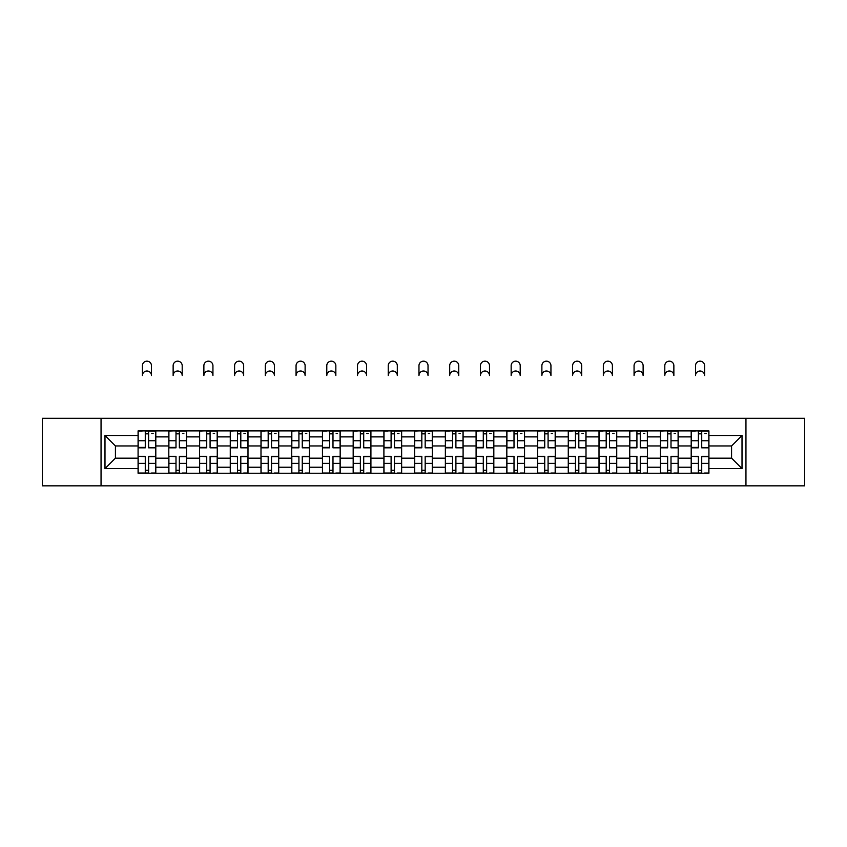 <?xml version="1.0" encoding="UTF-8"?>
<svg xmlns="http://www.w3.org/2000/svg" width="847" height="847" viewBox="0 0 847 847"><rect width="100%" height="100%" fill="white"/><g stroke="black" fill="none" stroke-linecap="round" stroke-linejoin="round"><path stroke-width="1.27" d="M745.953 485.839L804.65 485.839L804.65 418.28L42.35 418.28L42.35 485.839L745.953 485.839L745.953 418.28M168.807 473.24L168.807 436.893L155.806 436.893L155.806 473.24M155.806 436.893L155.806 430.89M168.807 436.893L168.807 430.89M186.541 430.89L186.541 473.24M199.543 473.24L199.543 430.89M217.266 430.89L217.266 473.24M230.268 473.24L230.268 430.89M247.991 430.89L247.991 473.24M260.992 473.24L260.992 430.89M278.727 430.89L278.727 473.24M291.717 473.24L291.717 430.89M309.451 430.89L309.451 473.24M322.453 473.24L322.453 430.89M340.176 430.89L340.176 473.24M353.178 473.24L353.178 430.89M370.912 430.89L370.912 473.24M383.903 473.24L383.903 430.89M401.637 430.89L401.637 473.24M414.638 473.24L414.638 430.89M432.362 430.89L432.362 473.24M445.363 473.24L445.363 430.89M463.097 430.89L463.097 473.24M476.088 473.24L476.088 430.89M493.822 430.89L493.822 473.24M506.824 473.24L506.824 430.89M524.547 430.89L524.547 473.24M537.549 473.24L537.549 430.89M555.283 430.89L555.283 473.24M568.273 473.24L568.273 430.89M586.008 430.89L586.008 473.24M599.009 473.24L599.009 430.89M616.732 430.89L616.732 473.24M629.734 473.24L629.734 430.89M647.457 430.89L647.457 473.24M660.459 473.24L660.459 430.89M678.193 430.89L678.193 473.24M691.194 473.24L691.194 430.89M691.194 458.163L678.193 458.163M660.459 458.163L647.457 458.163M629.734 458.163L616.732 458.163M599.009 458.163L586.008 458.163M568.273 458.163L555.283 458.163M537.549 458.163L524.547 458.163M506.824 458.163L493.822 458.163M476.088 458.163L463.097 458.163M445.363 458.163L432.362 458.163M414.638 458.163L401.637 458.163M383.903 458.163L370.912 458.163M353.178 458.163L340.176 458.163M322.453 458.163L309.451 458.163M291.717 458.163L278.727 458.163M260.992 458.163L247.991 458.163M230.268 458.163L217.266 458.163M199.543 458.163L186.541 458.163M168.807 458.163L155.806 458.163M691.194 445.956L678.193 445.956M660.459 445.956L647.457 445.956M629.734 445.956L616.732 445.956M599.009 445.956L586.008 445.956M568.273 445.956L555.283 445.956M537.549 445.956L524.547 445.956M506.824 445.956L493.822 445.956M476.088 445.956L463.097 445.956M445.363 445.956L432.362 445.956M414.638 445.956L401.637 445.956M383.903 445.956L370.912 445.956M353.178 445.956L340.176 445.956M322.453 445.956L309.451 445.956M291.717 445.956L278.727 445.956M260.992 445.956L247.991 445.956M230.268 445.956L217.266 445.956M199.543 445.956L186.541 445.956M168.807 445.956L155.806 445.956M115.425 458.163L138.082 458.163L138.082 445.956L115.425 445.956L115.425 458.163L104.986 468.603L104.986 435.517L138.082 435.517L138.082 445.956M708.918 445.956L708.918 458.163L731.575 458.163L731.575 445.956L708.918 445.956L708.918 430.89L138.082 430.89L138.082 435.517M708.918 435.517L742.014 435.517L742.014 468.603L708.918 468.603L708.918 458.163M138.082 458.163L138.082 473.24L708.918 473.24L708.918 468.603M138.082 468.603L104.986 468.603M101.047 485.839L101.047 418.28M148.617 470.286L145.271 470.286M145.271 433.844L148.617 433.844M179.352 470.286L175.996 470.286M175.996 433.844L179.352 433.844M210.077 470.286L206.732 470.286M206.732 433.844L210.077 433.844M240.802 470.286L237.456 470.286M237.456 433.844L240.802 433.844M271.538 470.286L268.181 470.286M268.181 433.844L271.538 433.844M302.263 470.286L298.917 470.286M298.917 433.844L302.263 433.844M332.987 470.286L329.642 470.286M329.642 433.844L332.987 433.844M363.712 470.286L360.367 470.286M360.367 433.844L363.712 433.844M394.448 470.286L391.102 470.286M391.102 433.844L394.448 433.844M425.173 470.286L421.827 470.286M421.827 433.844L425.173 433.844M455.898 470.286L452.552 470.286M452.552 433.844L455.898 433.844M486.633 470.286L483.288 470.286M483.288 433.844L486.633 433.844M517.358 470.286L514.013 470.286M514.013 433.844L517.358 433.844M548.083 470.286L544.737 470.286M544.737 433.844L548.083 433.844M578.819 470.286L575.462 470.286M575.462 433.844L578.819 433.844M609.544 470.286L606.198 470.286M606.198 433.844L609.544 433.844M640.268 470.286L636.923 470.286M636.923 433.844L640.268 433.844M671.004 470.286L667.648 470.286M667.648 433.844L671.004 433.844M701.729 470.286L698.383 470.286M698.383 433.844L701.729 433.844M104.986 435.517L115.425 445.956M731.575 458.163L742.014 468.603M731.575 445.956L742.014 435.517M151.475 375.539A4.531 4.531 0 0 0 146.944 371.007A4.531 4.531 0 0 0 142.412 375.539L142.412 365.692A4.531 4.531 0 0 1 146.944 361.161A4.531 4.531 0 0 1 151.475 365.692L151.475 375.539M148.617 447.407L155.71 447.83L148.617 447.83L148.617 431.081L155.71 431.081L151.772 431.081M155.71 447.407L155.71 431.081M145.271 433.643L148.617 433.643M151.772 433.643L153.148 433.643M142.116 431.081L138.177 431.081L138.177 447.83L145.271 447.83L145.271 431.081L151.475 430.89M138.177 431.081L142.412 430.89M145.271 456.713L138.177 456.3L145.271 456.3L145.271 473.039L138.177 473.039L142.116 473.039M138.177 456.713L138.177 473.039M148.617 470.477L145.271 470.477M151.772 473.039L155.71 473.039L155.71 456.3L148.617 456.3L148.617 473.039L142.412 473.039M155.71 473.039L151.475 473.039M182.2 375.539A4.531 4.531 0 0 0 177.669 371.007A4.531 4.531 0 0 0 173.137 375.539L173.137 365.692A4.531 4.531 0 0 1 177.669 361.161A4.531 4.531 0 0 1 182.2 365.692L182.2 375.539M179.352 447.407L186.435 447.83L179.352 447.83L179.352 431.081L186.435 431.081L182.497 431.081M186.435 447.407L186.435 431.081M175.996 433.643L179.352 433.643M182.497 433.643L183.873 433.643M173.137 430.89L168.902 431.081L168.902 447.83L175.996 447.83L175.996 431.081L182.2 430.89M212.936 375.539A4.531 4.531 0 0 0 208.404 371.007A4.531 4.531 0 0 0 203.873 375.539L203.873 365.692A4.531 4.531 0 0 1 208.404 361.161A4.531 4.531 0 0 1 212.936 365.692L212.936 375.539M210.077 447.407L217.171 447.83L210.077 447.83L210.077 431.081L217.171 431.081L213.232 431.081M217.171 447.407L217.171 431.081M206.732 433.643L210.077 433.643M213.232 433.643L214.609 433.643M203.873 430.89L199.638 431.081L199.638 447.83L206.732 447.83L206.732 431.081L212.936 430.89M175.996 456.713L168.902 456.3L175.996 456.3L175.996 473.039L168.902 473.039L172.852 473.039M168.902 456.713L168.902 473.039M179.352 470.477L175.996 470.477M182.497 473.039L186.435 473.039L186.435 456.3L179.352 456.3L179.352 473.039L173.137 473.039M186.435 473.039L182.2 473.039M206.732 456.713L199.638 456.3L206.732 456.3L206.732 473.039L199.638 473.039L203.576 473.039M199.638 456.713L199.638 473.039M210.077 470.477L206.732 470.477M213.232 473.039L217.171 473.039L217.171 456.3L210.077 456.3L210.077 473.039L203.873 473.039M217.171 473.039L212.936 473.039M243.661 375.539A4.531 4.531 0 0 0 239.129 371.007A4.531 4.531 0 0 0 234.598 375.539L234.598 365.692A4.531 4.531 0 0 1 239.129 361.161A4.531 4.531 0 0 1 243.661 365.692L243.661 375.539M240.802 447.407L247.896 447.83L240.802 447.83L240.802 431.081L247.896 431.081L243.957 431.081M247.896 447.407L247.896 431.081M237.456 433.643L240.802 433.643M243.957 433.643L245.334 433.643M234.598 430.89L230.363 431.081L230.363 447.83L237.456 447.83L237.456 431.081L243.661 430.89M274.386 375.539A4.531 4.531 0 0 0 269.854 371.007A4.531 4.531 0 0 0 265.323 375.539L265.323 365.692A4.531 4.531 0 0 1 269.854 361.161A4.531 4.531 0 0 1 274.386 365.692L274.386 375.539M271.538 447.407L278.621 447.83L271.538 447.83L271.538 431.081L278.621 431.081L274.682 431.081M278.621 447.407L278.621 431.081M268.181 433.643L271.538 433.643M274.682 433.643L276.058 433.643M265.037 431.081L261.088 431.081L261.088 447.83L268.181 447.83L268.181 431.081L274.386 430.89M261.088 431.081L265.323 430.89M305.121 375.539A4.531 4.531 0 0 0 300.59 371.007A4.531 4.531 0 0 0 296.058 375.539L296.058 365.692A4.531 4.531 0 0 1 300.59 361.161A4.531 4.531 0 0 1 305.121 365.692L305.121 375.539M302.263 447.407L309.356 447.83L302.263 447.83L302.263 431.081L309.356 431.081L305.418 431.081M309.356 447.407L309.356 431.081M298.917 433.643L302.263 433.643M305.418 433.643L306.794 433.643M296.058 430.89L291.823 431.081L291.823 447.83L298.917 447.83L298.917 431.081L305.121 430.89M237.456 456.713L230.363 456.3L237.456 456.3L237.456 473.039L230.363 473.039L234.301 473.039M230.363 456.713L230.363 473.039M240.802 470.477L237.456 470.477M243.957 473.039L247.896 473.039L247.896 456.3L240.802 456.3L240.802 473.039L234.598 473.039M247.896 473.039L243.661 473.039M268.181 456.713L261.088 456.3L268.181 456.3L268.181 473.039L261.088 473.039L265.037 473.039M261.088 456.713L261.088 473.039M271.538 470.477L268.181 470.477M274.682 473.039L278.621 473.039L278.621 456.3L271.538 456.3L271.538 473.039L265.323 473.039M278.621 473.039L274.386 473.039M298.917 456.713L291.823 456.3L298.917 456.3L298.917 473.039L291.823 473.039L295.762 473.039M291.823 456.713L291.823 473.039M302.263 470.477L298.917 470.477M305.418 473.039L309.356 473.039L309.356 456.3L302.263 456.3L302.263 473.039L296.058 473.039M309.356 473.039L305.121 473.039M335.846 375.539A4.531 4.531 0 0 0 331.315 371.007A4.531 4.531 0 0 0 326.783 375.539L326.783 365.692A4.531 4.531 0 0 1 331.315 361.161A4.531 4.531 0 0 1 335.846 365.692L335.846 375.539M332.987 447.407L340.081 447.83L332.987 447.83L332.987 431.081L340.081 431.081L336.143 431.081M340.081 447.407L340.081 431.081M329.642 433.643L332.987 433.643M336.143 433.643L337.519 433.643M326.487 431.081L322.548 431.081L322.548 447.83L329.642 447.83L329.642 431.081L335.846 430.89M322.548 431.081L326.783 430.89M329.642 456.713L322.548 456.3L329.642 456.3L329.642 473.039L322.548 473.039L326.487 473.039M322.548 456.713L322.548 473.039M332.987 470.477L329.642 470.477M336.143 473.039L340.081 473.039L340.081 456.3L332.987 456.3L332.987 473.039L326.783 473.039M340.081 473.039L335.846 473.039M366.571 375.539A4.531 4.531 0 0 0 362.04 371.007A4.531 4.531 0 0 0 357.508 375.539L357.508 365.692A4.531 4.531 0 0 1 362.04 361.161A4.531 4.531 0 0 1 366.571 365.692L366.571 375.539M363.712 447.407L370.806 447.83L363.712 447.83L363.712 431.081L370.806 431.081L366.867 431.081M370.806 447.407L370.806 431.081M360.367 433.643L363.712 433.643M366.867 433.643L368.244 433.643M357.222 431.081L353.273 431.081L353.273 447.83L360.367 447.83L360.367 431.081L366.571 430.89M353.273 431.081L357.508 430.89M360.367 456.713L353.273 456.3L360.367 456.3L360.367 473.039L353.273 473.039L357.222 473.039M353.273 456.713L353.273 473.039M363.712 470.477L360.367 470.477M366.867 473.039L370.806 473.039L370.806 456.3L363.712 456.3L363.712 473.039L357.508 473.039M370.806 473.039L366.571 473.039M397.307 375.539A4.531 4.531 0 0 0 392.775 371.007A4.531 4.531 0 0 0 388.244 375.539L388.244 365.692A4.531 4.531 0 0 1 392.775 361.161A4.531 4.531 0 0 1 397.307 365.692L397.307 375.539M394.448 447.407L401.542 447.83L394.448 447.83L394.448 431.081L401.542 431.081L397.592 431.081M401.542 447.407L401.542 431.081M391.102 433.643L394.448 433.643M397.592 433.643L398.979 433.643M387.947 431.081L384.009 431.081L384.009 447.83L391.102 447.83L391.102 431.081L397.307 430.89M384.009 431.081L388.244 430.89M391.102 456.713L384.009 456.3L391.102 456.3L391.102 473.039L384.009 473.039L387.947 473.039M384.009 456.713L384.009 473.039M394.448 470.477L391.102 470.477M397.592 473.039L401.542 473.039L401.542 456.3L394.448 456.3L394.448 473.039L388.244 473.039M401.542 473.039L397.307 473.039M428.031 375.539A4.531 4.531 0 0 0 423.5 371.007A4.531 4.531 0 0 0 418.969 375.539L418.969 365.692A4.531 4.531 0 0 1 423.5 361.161A4.531 4.531 0 0 1 428.031 365.692L428.031 375.539M425.173 447.407L432.266 447.83L425.173 447.83L425.173 431.081L432.266 431.081L428.328 431.081M432.266 447.407L432.266 431.081M421.827 433.643L425.173 433.643M428.328 433.643L429.704 433.643M418.969 430.89L414.734 431.081L414.734 447.83L421.827 447.83L421.827 431.081L428.031 430.89M421.827 456.713L414.734 456.3L421.827 456.3L421.827 473.039L414.734 473.039L418.672 473.039M414.734 456.713L414.734 473.039M425.173 470.477L421.827 470.477M428.328 473.039L432.266 473.039L432.266 456.3L425.173 456.3L425.173 473.039L418.969 473.039M432.266 473.039L428.031 473.039M458.756 375.539A4.531 4.531 0 0 0 454.225 371.007A4.531 4.531 0 0 0 449.693 375.539L449.693 365.692A4.531 4.531 0 0 1 454.225 361.161A4.531 4.531 0 0 1 458.756 365.692L458.756 375.539M455.898 447.407L462.991 447.83L455.898 447.83L455.898 431.081L462.991 431.081L459.053 431.081M462.991 447.407L462.991 431.081M452.552 433.643L455.898 433.643M459.053 433.643L460.429 433.643M449.408 431.081L445.458 431.081L445.458 447.83L452.552 447.83L452.552 431.081L458.756 430.89M445.458 431.081L449.693 430.89M452.552 456.713L445.458 456.3L452.552 456.3L452.552 473.039L445.458 473.039L449.408 473.039M445.458 456.713L445.458 473.039M455.898 470.477L452.552 470.477M459.053 473.039L462.991 473.039L462.991 456.3L455.898 456.3L455.898 473.039L449.693 473.039M462.991 473.039L458.756 473.039M489.492 375.539A4.531 4.531 0 0 0 484.96 371.007A4.531 4.531 0 0 0 480.429 375.539L480.429 365.692A4.531 4.531 0 0 1 484.96 361.161A4.531 4.531 0 0 1 489.492 365.692L489.492 375.539M486.633 447.407L493.727 447.83L486.633 447.83L486.633 431.081L493.727 431.081L489.778 431.081M493.727 447.407L493.727 431.081M483.288 433.643L486.633 433.643M489.778 433.643L491.165 433.643M480.429 430.89L476.194 431.081L476.194 447.83L483.288 447.83L483.288 431.081L489.492 430.89M483.288 456.713L476.194 456.3L483.288 456.3L483.288 473.039L476.194 473.039L480.133 473.039M476.194 456.713L476.194 473.039M486.633 470.477L483.288 470.477M489.778 473.039L493.727 473.039L493.727 456.3L486.633 456.3L486.633 473.039L480.429 473.039M493.727 473.039L489.492 473.039M520.217 375.539A4.531 4.531 0 0 0 515.685 371.007A4.531 4.531 0 0 0 511.154 375.539L511.154 365.692A4.531 4.531 0 0 1 515.685 361.161A4.531 4.531 0 0 1 520.217 365.692L520.217 375.539M517.358 447.407L524.452 447.83L517.358 447.83L517.358 431.081L524.452 431.081L520.513 431.081M524.452 447.407L524.452 431.081M514.013 433.643L517.358 433.643M520.513 433.643L521.89 433.643M510.857 431.081L506.919 431.081L506.919 447.83L514.013 447.83L514.013 431.081L520.217 430.89M506.919 431.081L511.154 430.89M514.013 456.713L506.919 456.3L514.013 456.3L514.013 473.039L506.919 473.039L510.857 473.039M506.919 456.713L506.919 473.039M517.358 470.477L514.013 470.477M520.513 473.039L524.452 473.039L524.452 456.3L517.358 456.3L517.358 473.039L511.154 473.039M524.452 473.039L520.217 473.039M550.942 375.539A4.531 4.531 0 0 0 546.41 371.007A4.531 4.531 0 0 0 541.879 375.539L541.879 365.692A4.531 4.531 0 0 1 546.41 361.161A4.531 4.531 0 0 1 550.942 365.692L550.942 375.539M548.083 447.407L555.177 447.83L548.083 447.83L548.083 431.081L555.177 431.081L551.238 431.081M555.177 447.407L555.177 431.081M544.737 433.643L548.083 433.643M551.238 433.643L552.615 433.643M541.879 430.89L537.644 431.081L537.644 447.83L544.737 447.83L544.737 431.081L550.942 430.89M544.737 456.713L537.644 456.3L544.737 456.3L544.737 473.039L537.644 473.039L541.582 473.039M537.644 456.713L537.644 473.039M548.083 470.477L544.737 470.477M551.238 473.039L555.177 473.039L555.177 456.3L548.083 456.3L548.083 473.039L541.879 473.039M555.177 473.039L550.942 473.039M581.677 375.539A4.531 4.531 0 0 0 577.146 371.007A4.531 4.531 0 0 0 572.614 375.539L572.614 365.692A4.531 4.531 0 0 1 577.146 361.161A4.531 4.531 0 0 1 581.677 365.692L581.677 375.539M578.819 447.407L585.912 447.83L578.819 447.83L578.819 431.081L585.912 431.081L581.963 431.081M585.912 447.407L585.912 431.081M575.462 433.643L578.819 433.643M581.963 433.643L583.35 433.643M572.318 431.081L568.379 431.081L568.379 447.83L575.462 447.83L575.462 431.081L581.677 430.89M568.379 431.081L572.614 430.89M575.462 456.713L568.379 456.3L575.462 456.3L575.462 473.039L568.379 473.039L572.318 473.039M568.379 456.713L568.379 473.039M578.819 470.477L575.462 470.477M581.963 473.039L585.912 473.039L585.912 456.3L578.819 456.3L578.819 473.039L572.614 473.039M585.912 473.039L581.677 473.039M612.402 375.539A4.531 4.531 0 0 0 607.871 371.007A4.531 4.531 0 0 0 603.339 375.539L603.339 365.692A4.531 4.531 0 0 1 607.871 361.161A4.531 4.531 0 0 1 612.402 365.692L612.402 375.539M609.544 447.407L616.637 447.83L609.544 447.83L609.544 431.081L616.637 431.081L612.699 431.081M616.637 447.407L616.637 431.081M606.198 433.643L609.544 433.643M612.699 433.643L614.075 433.643M603.043 431.081L599.104 431.081L599.104 447.83L606.198 447.83L606.198 431.081L612.402 430.89M599.104 431.081L603.339 430.89M606.198 456.713L599.104 456.3L606.198 456.3L606.198 473.039L599.104 473.039L603.043 473.039M599.104 456.713L599.104 473.039M609.544 470.477L606.198 470.477M612.699 473.039L616.637 473.039L616.637 456.3L609.544 456.3L609.544 473.039L603.339 473.039M616.637 473.039L612.402 473.039M643.127 375.539A4.531 4.531 0 0 0 638.596 371.007A4.531 4.531 0 0 0 634.064 375.539L634.064 365.692A4.531 4.531 0 0 1 638.596 361.161A4.531 4.531 0 0 1 643.127 365.692L643.127 375.539M640.268 447.407L647.362 447.83L640.268 447.83L640.268 431.081L647.362 431.081L643.424 431.081M647.362 447.407L647.362 431.081M636.923 433.643L640.268 433.643M643.424 433.643L644.8 433.643M634.064 430.89L629.829 431.081L629.829 447.83L636.923 447.83L636.923 431.081L643.127 430.89M636.923 456.713L629.829 456.3L636.923 456.3L636.923 473.039L629.829 473.039L633.768 473.039M629.829 456.713L629.829 473.039M640.268 470.477L636.923 470.477M643.424 473.039L647.362 473.039L647.362 456.3L640.268 456.3L640.268 473.039L634.064 473.039M647.362 473.039L643.127 473.039M673.863 375.539A4.531 4.531 0 0 0 669.331 371.007A4.531 4.531 0 0 0 664.8 375.539L664.8 365.692A4.531 4.531 0 0 1 669.331 361.161A4.531 4.531 0 0 1 673.863 365.692L673.863 375.539M671.004 447.407L678.098 447.83L671.004 447.83L671.004 431.081L678.098 431.081L674.148 431.081M678.098 447.407L678.098 431.081M667.648 433.643L671.004 433.643M674.148 433.643L675.535 433.643M664.8 430.89L660.565 431.081L660.565 447.83L667.648 447.83L667.648 431.081L673.863 430.89M667.648 456.713L660.565 456.3L667.648 456.3L667.648 473.039L660.565 473.039L664.503 473.039M660.565 456.713L660.565 473.039M671.004 470.477L667.648 470.477M674.148 473.039L678.098 473.039L678.098 456.3L671.004 456.3L671.004 473.039L664.8 473.039M678.098 473.039L673.863 473.039M704.588 375.539A4.531 4.531 0 0 0 700.056 371.007A4.531 4.531 0 0 0 695.525 375.539L695.525 365.692A4.531 4.531 0 0 1 700.056 361.161A4.531 4.531 0 0 1 704.588 365.692L704.588 375.539M701.729 447.407L708.823 447.83L701.729 447.83L701.729 431.081L708.823 431.081L704.884 431.081M708.823 447.407L708.823 431.081M698.383 433.643L701.729 433.643M704.884 433.643L706.26 433.643M695.228 431.081L691.29 431.081L691.29 447.83L698.383 447.83L698.383 431.081L704.588 430.89M691.29 431.081L695.525 430.89M698.383 456.713L691.29 456.3L698.383 456.3L698.383 473.039L691.29 473.039L695.228 473.039M691.29 456.713L691.29 473.039M701.729 470.477L698.383 470.477M704.884 473.039L708.823 473.039L708.823 456.3L701.729 456.3L701.729 473.039L695.525 473.039M708.823 473.039L704.588 473.039M660.459 436.893L647.457 436.893M629.734 436.893L616.732 436.893M599.009 436.893L586.008 436.893M568.273 436.893L555.283 436.893M537.549 436.893L524.547 436.893M506.824 436.893L493.822 436.893M476.088 436.893L463.097 436.893M445.363 436.893L432.362 436.893M414.638 436.893L401.637 436.893M383.903 436.893L370.912 436.893M353.178 436.893L340.176 436.893M322.453 436.893L309.451 436.893M291.717 436.893L278.727 436.893M260.992 436.893L247.991 436.893M230.268 436.893L217.266 436.893M199.543 436.893L186.541 436.893M691.194 436.893L678.193 436.893M660.459 467.226L647.457 467.226M629.734 467.226L616.732 467.226M599.009 467.226L586.008 467.226M568.273 467.226L555.283 467.226M537.549 467.226L524.547 467.226M506.824 467.226L493.822 467.226M476.088 467.226L463.097 467.226M445.363 467.226L432.362 467.226M414.638 467.226L401.637 467.226M383.903 467.226L370.912 467.226M353.178 467.226L340.176 467.226M322.453 467.226L309.451 467.226M291.717 467.226L278.727 467.226M260.992 467.226L247.991 467.226M230.268 467.226L217.266 467.226M199.543 467.226L186.541 467.226M168.807 467.226L155.806 467.226M691.194 467.226L678.193 467.226M148.617 440.758L155.71 440.758M138.177 447.407L145.271 447.407M138.177 440.758L145.271 440.758M145.271 463.362L138.177 463.362M155.71 456.713L148.617 456.713M155.71 463.362L148.617 463.362M179.352 440.758L186.435 440.758M168.902 447.407L175.996 447.407M168.902 440.758L175.996 440.758M210.077 440.758L217.171 440.758M199.638 447.407L206.732 447.407M199.638 440.758L206.732 440.758M175.996 463.362L168.902 463.362M186.435 456.713L179.352 456.713M186.435 463.362L179.352 463.362M206.732 463.362L199.638 463.362M217.171 456.713L210.077 456.713M217.171 463.362L210.077 463.362M240.802 440.758L247.896 440.758M230.363 447.407L237.456 447.407M230.363 440.758L237.456 440.758M271.538 440.758L278.621 440.758M261.088 447.407L268.181 447.407M261.088 440.758L268.181 440.758M302.263 440.758L309.356 440.758M291.823 447.407L298.917 447.407M291.823 440.758L298.917 440.758M237.456 463.362L230.363 463.362M247.896 456.713L240.802 456.713M247.896 463.362L240.802 463.362M268.181 463.362L261.088 463.362M278.621 456.713L271.538 456.713M278.621 463.362L271.538 463.362M298.917 463.362L291.823 463.362M309.356 456.713L302.263 456.713M309.356 463.362L302.263 463.362M332.987 440.758L340.081 440.758M322.548 447.407L329.642 447.407M322.548 440.758L329.642 440.758M329.642 463.362L322.548 463.362M340.081 456.713L332.987 456.713M340.081 463.362L332.987 463.362M363.712 440.758L370.806 440.758M353.273 447.407L360.367 447.407M353.273 440.758L360.367 440.758M360.367 463.362L353.273 463.362M370.806 456.713L363.712 456.713M370.806 463.362L363.712 463.362M394.448 440.758L401.542 440.758M384.009 447.407L391.102 447.407M384.009 440.758L391.102 440.758M391.102 463.362L384.009 463.362M401.542 456.713L394.448 456.713M401.542 463.362L394.448 463.362M425.173 440.758L432.266 440.758M414.734 447.407L421.827 447.407M414.734 440.758L421.827 440.758M421.827 463.362L414.734 463.362M432.266 456.713L425.173 456.713M432.266 463.362L425.173 463.362M455.898 440.758L462.991 440.758M445.458 447.407L452.552 447.407M445.458 440.758L452.552 440.758M452.552 463.362L445.458 463.362M462.991 456.713L455.898 456.713M462.991 463.362L455.898 463.362M486.633 440.758L493.727 440.758M476.194 447.407L483.288 447.407M476.194 440.758L483.288 440.758M483.288 463.362L476.194 463.362M493.727 456.713L486.633 456.713M493.727 463.362L486.633 463.362M517.358 440.758L524.452 440.758M506.919 447.407L514.013 447.407M506.919 440.758L514.013 440.758M514.013 463.362L506.919 463.362M524.452 456.713L517.358 456.713M524.452 463.362L517.358 463.362M548.083 440.758L555.177 440.758M537.644 447.407L544.737 447.407M537.644 440.758L544.737 440.758M544.737 463.362L537.644 463.362M555.177 456.713L548.083 456.713M555.177 463.362L548.083 463.362M578.819 440.758L585.912 440.758M568.379 447.407L575.462 447.407M568.379 440.758L575.462 440.758M575.462 463.362L568.379 463.362M585.912 456.713L578.819 456.713M585.912 463.362L578.819 463.362M609.544 440.758L616.637 440.758M599.104 447.407L606.198 447.407M599.104 440.758L606.198 440.758M606.198 463.362L599.104 463.362M616.637 456.713L609.544 456.713M616.637 463.362L609.544 463.362M640.268 440.758L647.362 440.758M629.829 447.407L636.923 447.407M629.829 440.758L636.923 440.758M636.923 463.362L629.829 463.362M647.362 456.713L640.268 456.713M647.362 463.362L640.268 463.362M671.004 440.758L678.098 440.758M660.565 447.407L667.648 447.407M660.565 440.758L667.648 440.758M667.648 463.362L660.565 463.362M678.098 456.713L671.004 456.713M678.098 463.362L671.004 463.362M701.729 440.758L708.823 440.758M691.29 447.407L698.383 447.407M691.29 440.758L698.383 440.758M698.383 463.362L691.29 463.362M708.823 456.713L701.729 456.713M708.823 463.362L701.729 463.362"/></g></svg>
